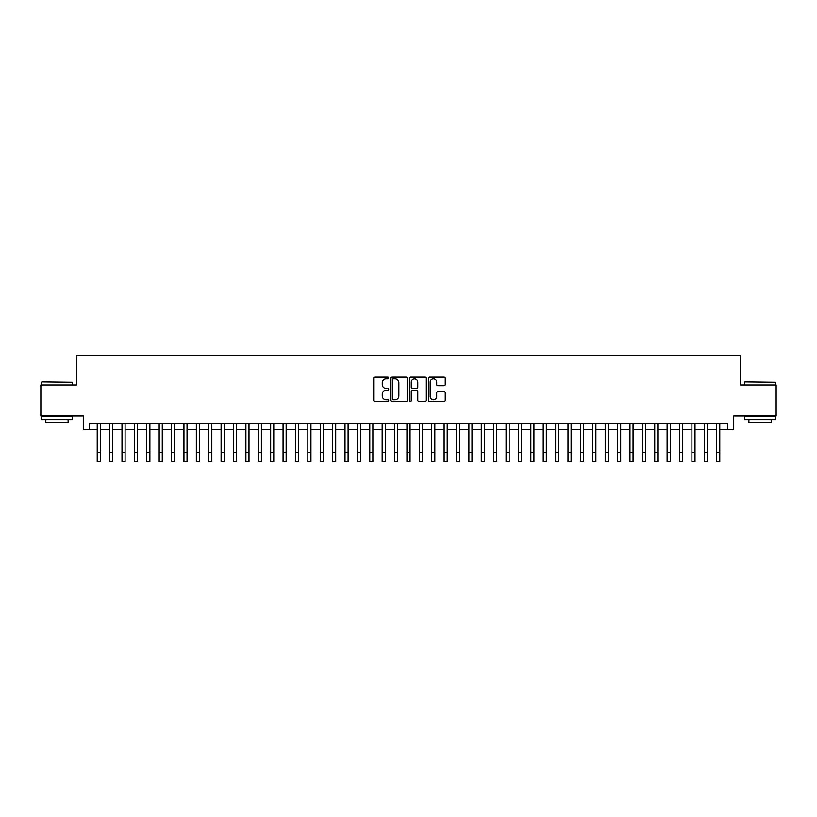<?xml version="1.0" encoding="UTF-8"?>
<svg xmlns="http://www.w3.org/2000/svg" width="817" height="817" viewBox="0 0 817 817"><rect width="100%" height="100%" fill="white"/><g stroke="black" fill="none" stroke-linecap="round" stroke-linejoin="round"><path stroke-width="1.23" d="M388.678 378.016A0.848 0.848 0 0 0 387.83 377.168L374.901 377.168A1.215 1.215 0 0 0 373.686 378.383L373.686 400.269A1.215 1.215 0 0 0 374.901 401.484L387.83 401.484A0.848 0.848 0 0 0 388.678 400.636A0.848 0.848 0 0 0 387.83 399.789L386.155 399.789A3.891 3.891 0 0 1 382.264 395.898L382.264 394.07A3.891 3.891 0 0 1 386.155 390.179L387.83 390.179A0.848 0.848 0 0 0 388.678 389.331A0.848 0.848 0 0 0 387.83 388.473L386.155 388.473A3.891 3.891 0 0 1 382.264 384.582L382.264 382.764A3.891 3.891 0 0 1 386.155 378.874L387.83 378.874A0.848 0.848 0 0 0 388.678 378.016M444.04 385.736A1.215 1.215 0 0 0 445.255 384.521L445.255 378.383A1.215 1.215 0 0 0 444.04 377.168L429.691 377.168A1.215 1.215 0 0 0 428.476 378.383L428.476 400.269A1.215 1.215 0 0 0 429.691 401.484L444.04 401.484A1.215 1.215 0 0 0 445.255 400.269L445.255 392.854A1.215 1.215 0 0 0 444.04 391.639L437.902 391.639A1.215 1.215 0 0 0 436.687 392.854L436.687 396.531A3.258 3.258 0 0 1 433.429 399.789A3.258 3.258 0 0 1 430.181 396.531L430.181 382.121A3.258 3.258 0 0 1 433.429 378.874A3.258 3.258 0 0 1 436.687 382.121L436.687 384.521A1.215 1.215 0 0 0 437.902 385.736L444.04 385.736M89.482 429.589L89.482 423.4L727.518 423.4L727.518 429.589L733.717 429.589L733.717 415.965L776.15 415.965L776.15 384.991L740.529 384.991L740.529 355.262L76.471 355.262L76.471 384.991L40.85 384.991L40.85 415.965L83.283 415.965L83.283 429.589L97.223 429.589M407.438 378.383A1.215 1.215 0 0 0 406.223 377.168L391.874 377.168A1.215 1.215 0 0 0 390.659 378.383L390.659 400.269A1.215 1.215 0 0 0 391.874 401.484L406.223 401.484A1.215 1.215 0 0 0 407.438 400.269L407.438 378.383M410.777 377.168L425.126 377.168A1.215 1.215 0 0 1 426.341 378.383L426.341 400.269A1.215 1.215 0 0 1 425.126 401.484L418.988 401.484A1.215 1.215 0 0 1 417.773 400.269L417.773 391.394A1.215 1.215 0 0 0 416.558 390.179L412.483 390.179A1.215 1.215 0 0 0 411.268 391.394L411.268 400.636A0.848 0.848 0 0 1 410.42 401.484A0.848 0.848 0 0 1 409.562 400.636L409.562 378.383A1.215 1.215 0 0 1 410.777 377.168M100.317 429.589L109.611 429.589M112.705 429.589L121.999 429.589M125.093 429.589L134.386 429.589M137.491 429.589L146.774 429.589M149.879 429.589L159.172 429.589M162.266 429.589L171.56 429.589M174.654 429.589L183.948 429.589M187.042 429.589L196.335 429.589M199.43 429.589L208.723 429.589M211.817 429.589L221.111 429.589M224.215 429.589L233.499 429.589M236.603 429.589L245.897 429.589M248.991 429.589L258.284 429.589M261.379 429.589L270.672 429.589M273.766 429.589L283.06 429.589M286.154 429.589L295.448 429.589M298.542 429.589L307.835 429.589M310.94 429.589L320.223 429.589M323.328 429.589L332.621 429.589M335.716 429.589L345.009 429.589M348.103 429.589L357.397 429.589M360.491 429.589L369.784 429.589M372.879 429.589L382.172 429.589M385.267 429.589L394.56 429.589M397.665 429.589L406.948 429.589M410.052 429.589L419.335 429.589M422.44 429.589L431.733 429.589M434.828 429.589L444.121 429.589M447.216 429.589L456.509 429.589M459.603 429.589L468.897 429.589M471.991 429.589L481.284 429.589M484.379 429.589L493.672 429.589M496.777 429.589L506.06 429.589M509.165 429.589L518.458 429.589M521.552 429.589L530.846 429.589M533.94 429.589L543.234 429.589M546.328 429.589L555.621 429.589M558.716 429.589L568.009 429.589M571.103 429.589L580.397 429.589M583.501 429.589L592.785 429.589M595.889 429.589L605.183 429.589M608.277 429.589L617.57 429.589M620.665 429.589L629.958 429.589M633.052 429.589L642.346 429.589M645.44 429.589L654.734 429.589M657.828 429.589L667.121 429.589M670.226 429.589L679.509 429.589M682.614 429.589L691.907 429.589M695.001 429.589L704.295 429.589M707.389 429.589L716.683 429.589M719.777 429.589L727.518 429.589M393.212 378.874A0.848 0.848 0 0 0 392.354 379.721L392.354 398.931A0.848 0.848 0 0 0 393.212 399.789L394.968 399.789A3.891 3.891 0 0 0 398.859 395.898L398.859 382.764A3.891 3.891 0 0 0 394.968 378.874L393.212 378.874M417.773 382.182A3.258 3.258 0 0 0 414.515 378.935A3.258 3.258 0 0 0 411.268 382.182L411.268 387.258A1.215 1.215 0 0 0 412.483 388.473L416.558 388.473A1.215 1.215 0 0 0 417.773 387.258L417.773 382.182M97.223 452.455L100.317 452.455L100.317 461.738L97.223 461.738L97.223 423.4M100.317 452.455L100.317 423.4M41.841 381.896L72.447 382.264L41.841 381.896M56.955 419.683L41.473 419.683L41.473 416.588L72.447 416.588L72.447 419.683L56.955 419.683M68.107 419.683L68.107 422.532L45.803 422.532L45.803 419.683M744.93 381.896L775.527 382.264L744.93 381.896M760.045 419.683L744.553 419.683L744.553 416.588L775.527 416.588L775.527 419.683L760.045 419.683M771.197 419.683L771.197 422.532L748.893 422.532L748.893 419.683M109.611 452.455L112.705 452.455L112.705 461.738L109.611 461.738L109.611 423.4M112.705 452.455L112.705 423.4M121.999 452.455L125.093 452.455L125.093 461.738L121.999 461.738L121.999 423.4M125.093 452.455L125.093 423.4M134.386 452.455L137.491 452.455L137.491 461.738L134.386 461.738L134.386 423.4M137.491 452.455L137.491 423.4M146.774 452.455L149.879 452.455L149.879 461.738L146.774 461.738L146.774 423.4M149.879 452.455L149.879 423.4M159.172 452.455L162.266 452.455L162.266 461.738L159.172 461.738L159.172 423.4M162.266 452.455L162.266 423.4M171.56 452.455L174.654 452.455L174.654 461.738L171.56 461.738L171.56 423.4M174.654 452.455L174.654 423.4M183.948 452.455L187.042 452.455L187.042 461.738L183.948 461.738L183.948 423.4M187.042 452.455L187.042 423.4M196.335 452.455L199.43 452.455L199.43 461.738L196.335 461.738L196.335 423.4M199.43 452.455L199.43 423.4M208.723 452.455L211.817 452.455L211.817 461.738L208.723 461.738L208.723 423.4M211.817 452.455L211.817 423.4M221.111 452.455L224.215 452.455L224.215 461.738L221.111 461.738L221.111 423.4M224.215 452.455L224.215 423.4M233.499 452.455L236.603 452.455L236.603 461.738L233.499 461.738L233.499 423.4M236.603 452.455L236.603 423.4M245.897 452.455L248.991 452.455L248.991 461.738L245.897 461.738L245.897 423.4M248.991 452.455L248.991 423.4M258.284 452.455L261.379 452.455L261.379 461.738L258.284 461.738L258.284 423.4M261.379 452.455L261.379 423.4M270.672 452.455L273.766 452.455L273.766 461.738L270.672 461.738L270.672 423.4M273.766 452.455L273.766 423.4M283.06 452.455L286.154 452.455L286.154 461.738L283.06 461.738L283.06 423.4M286.154 452.455L286.154 423.4M295.448 452.455L298.542 452.455L298.542 461.738L295.448 461.738L295.448 423.4M298.542 452.455L298.542 423.4M307.835 452.455L310.94 452.455L310.94 461.738L307.835 461.738L307.835 423.4M310.94 452.455L310.94 423.4M320.223 452.455L323.328 452.455L323.328 461.738L320.223 461.738L320.223 423.4M323.328 452.455L323.328 423.4M332.621 452.455L335.716 452.455L335.716 461.738L332.621 461.738L332.621 423.4M335.716 452.455L335.716 423.4M345.009 452.455L348.103 452.455L348.103 461.738L345.009 461.738L345.009 423.4M348.103 452.455L348.103 423.4M357.397 452.455L360.491 452.455L360.491 461.738L357.397 461.738L357.397 423.4M360.491 452.455L360.491 423.4M369.784 452.455L372.879 452.455L372.879 461.738L369.784 461.738L369.784 423.4M372.879 452.455L372.879 423.4M382.172 452.455L385.267 452.455L385.267 461.738L382.172 461.738L382.172 423.4M385.267 452.455L385.267 423.4M394.56 452.455L397.665 452.455L397.665 461.738L394.56 461.738L394.56 423.4M397.665 452.455L397.665 423.4M406.948 452.455L410.052 452.455L410.052 461.738L406.948 461.738L406.948 423.4M410.052 452.455L410.052 423.4M419.335 452.455L422.44 452.455L422.44 461.738L419.335 461.738L419.335 423.4M422.44 452.455L422.44 423.4M431.733 452.455L434.828 452.455L434.828 461.738L431.733 461.738L431.733 423.4M434.828 452.455L434.828 423.4M444.121 452.455L447.216 452.455L447.216 461.738L444.121 461.738L444.121 423.4M447.216 452.455L447.216 423.4M456.509 452.455L459.603 452.455L459.603 461.738L456.509 461.738L456.509 423.4M459.603 452.455L459.603 423.4M468.897 452.455L471.991 452.455L471.991 461.738L468.897 461.738L468.897 423.4M471.991 452.455L471.991 423.4M481.284 452.455L484.379 452.455L484.379 461.738L481.284 461.738L481.284 423.4M484.379 452.455L484.379 423.4M493.672 452.455L496.777 452.455L496.777 461.738L493.672 461.738L493.672 423.4M496.777 452.455L496.777 423.4M506.06 452.455L509.165 452.455L509.165 461.738L506.06 461.738L506.06 423.4M509.165 452.455L509.165 423.4M518.458 452.455L521.552 452.455L521.552 461.738L518.458 461.738L518.458 423.4M521.552 452.455L521.552 423.4M530.846 452.455L533.94 452.455L533.94 461.738L530.846 461.738L530.846 423.4M533.94 452.455L533.94 423.4M543.234 452.455L546.328 452.455L546.328 461.738L543.234 461.738L543.234 423.4M546.328 452.455L546.328 423.4M555.621 452.455L558.716 452.455L558.716 461.738L555.621 461.738L555.621 423.4M558.716 452.455L558.716 423.4M568.009 452.455L571.103 452.455L571.103 461.738L568.009 461.738L568.009 423.4M571.103 452.455L571.103 423.4M580.397 452.455L583.501 452.455L583.501 461.738L580.397 461.738L580.397 423.4M583.501 452.455L583.501 423.4M592.785 452.455L595.889 452.455L595.889 461.738L592.785 461.738L592.785 423.4M595.889 452.455L595.889 423.4M605.183 452.455L608.277 452.455L608.277 461.738L605.183 461.738L605.183 423.4M608.277 452.455L608.277 423.4M617.57 452.455L620.665 452.455L620.665 461.738L617.57 461.738L617.57 423.4M620.665 452.455L620.665 423.4M629.958 452.455L633.052 452.455L633.052 461.738L629.958 461.738L629.958 423.4M633.052 452.455L633.052 423.4M642.346 452.455L645.44 452.455L645.44 461.738L642.346 461.738L642.346 423.4M645.44 452.455L645.44 423.4M654.734 452.455L657.828 452.455L657.828 461.738L654.734 461.738L654.734 423.4M657.828 452.455L657.828 423.4M667.121 452.455L670.226 452.455L670.226 461.738L667.121 461.738L667.121 423.4M670.226 452.455L670.226 423.4M679.509 452.455L682.614 452.455L682.614 461.738L679.509 461.738L679.509 423.4M682.614 452.455L682.614 423.4M691.907 452.455L695.001 452.455L695.001 461.738L691.907 461.738L691.907 423.4M695.001 452.455L695.001 423.4M704.295 452.455L707.389 452.455L707.389 461.738L704.295 461.738L704.295 423.4M707.389 452.455L707.389 423.4M716.683 452.455L719.777 452.455L719.777 461.738L716.683 461.738L716.683 423.4M719.777 452.455L719.777 423.4M41.473 384.991L41.473 382.264M48.53 416.588L48.53 415.965M65.38 416.588L65.38 415.965M72.447 384.991L72.447 382.264M744.553 384.991L744.553 382.264M751.62 416.588L751.62 415.965M768.47 416.588L768.47 415.965M775.527 384.991L775.527 382.264"/></g></svg>
